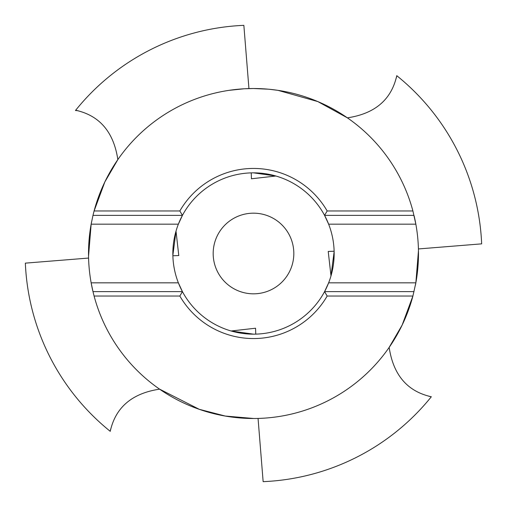 <?xml version="1.0" encoding="UTF-8"?>
<svg xmlns="http://www.w3.org/2000/svg" width="507" height="507" viewBox="0 0 507 507"><rect width="100%" height="100%" fill="white"/><g stroke="black" fill="none" stroke-linecap="round" stroke-linejoin="round"><path stroke-width="0.76" d="M253.5 213.174A40.326 40.326 0 0 1 293.826 253.5A40.326 40.326 0 0 1 253.5 293.826A40.326 40.326 0 0 1 213.174 253.5A40.326 40.326 0 0 1 253.5 213.174M255.338 334.138L253.5 334.157A80.657 80.657 0 0 1 182.425 215.374L179.839 210.969A85.056 85.056 0 0 1 327.161 210.969L324.575 215.374L328.637 224.17A80.657 80.657 0 0 1 328.637 282.83L324.575 291.626A80.657 80.657 0 0 1 253.5 334.157L231.11 330.989L255.56 328.219L255.762 334.126M251.662 172.862L253.5 172.843A80.657 80.657 0 0 1 328.637 224.17L415.854 224.17A164.978 164.978 0 0 1 415.854 282.83L412.907 296.031A164.978 164.978 0 0 1 94.093 296.031L92.984 291.626A164.978 164.978 0 0 1 91.146 224.17L88.541 256.257M418.459 250.743L415.854 282.83L328.637 282.83A80.657 80.657 0 0 1 324.575 291.626L327.161 296.031A85.056 85.056 0 0 1 179.839 296.031L94.093 296.031M255.566 88.535L256.314 88.541M259.755 88.636L260.877 88.687M268.152 89.175L253.5 88.522A164.978 164.978 0 0 1 412.907 210.969L415.854 224.17A164.978 164.978 0 0 0 414.175 216.045M428.998 396.303L431.324 396.759C407.381 391.448 393.318 374.99 389.154 347.384L402.14 325.088L412.901 296.031M415.417 285.149L415.797 283.14M396.303 78.002L396.759 75.676C391.448 99.619 374.99 113.682 347.384 117.846L317.826 101.577L278.013 90.354L269.547 89.302M258.12 88.586L258.817 88.605M334.138 251.662L330.989 275.89L328.219 251.44L334.126 251.238M182.425 215.374L92.984 215.374L91.146 224.17L178.363 224.17L182.425 215.374A80.657 80.657 0 0 1 253.5 172.843L275.89 176.011L251.44 178.781L251.238 172.874M244.165 88.782L228.993 90.347M247.631 88.624L248.183 88.605M251.694 88.529L252.752 88.522M241.288 88.972L241.978 88.921M252.524 88.522L253.367 88.522M92.984 215.374L94.093 210.969A164.978 164.978 0 0 1 253.5 88.522L244.583 88.763M258.057 418.414L263.146 481.656A228.353 228.353 0 0 0 431.324 396.759L430.582 397.678M418.414 248.943L481.656 243.854A228.353 228.353 0 0 0 396.759 75.676L397.678 76.418M248.943 88.586L243.854 25.344A228.353 228.353 0 0 0 75.676 110.241C99.626 115.558 113.682 132.01 117.846 159.604L104.86 181.912L94.099 210.969M110.697 428.998L110.241 431.324C115.552 407.381 132.01 393.318 159.616 389.154L199.276 409.314L225.216 416.038L253.5 418.478M109.322 430.582L110.241 431.324A228.353 228.353 0 0 1 25.35 263.139L88.586 258.057M172.862 255.338L176.011 231.11L178.781 255.56L172.874 255.762M182.425 291.626L178.363 282.83L91.146 282.83L92.984 291.626L182.425 291.626L179.839 296.031M91.583 221.851L91.203 223.86M78.002 110.697L75.461 110.507L76.418 109.322M94.093 210.969L179.839 210.969M327.161 210.969L412.907 210.969M414.016 215.374L324.575 215.374M414.016 291.626L324.575 291.626M412.907 296.031L327.161 296.031"/></g></svg>
